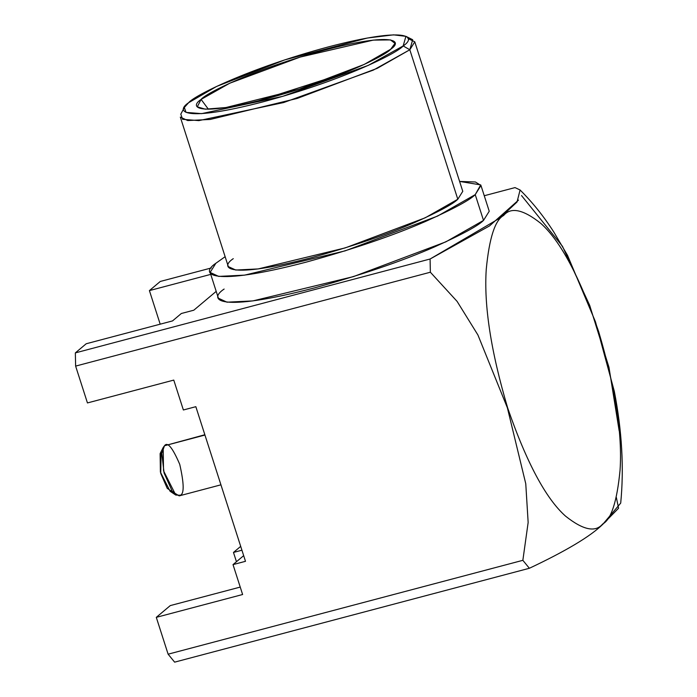 <?xml version="1.0" encoding="UTF-8"?>
<svg xmlns="http://www.w3.org/2000/svg" width="697" height="697" viewBox="0 0 697 697"><rect width="100%" height="100%" fill="white"/><g stroke="black" fill="none" stroke-linecap="round" stroke-linejoin="round"><path stroke-width="1.05" d="M616.348 497.458L618.57 508.235L602.705 524.397C590.429 536.376 565.99 551.005 529.371 568.273L174.633 662.15L168.116 654.187L156.294 617.35L170.268 605.597L156.294 617.35L168.116 654.187L522.855 560.318L528.152 522.471L525.765 483.735L507.381 407.806L477.924 334.996L457.101 301.392L430.363 272.222L75.624 366.099L75.346 352.891L86.201 343.76L75.346 352.891L430.084 259.014L489.486 225.95L518.507 200.1M87.447 402.936L75.624 366.099L87.447 402.936L173.771 380.092L183.372 409.984L173.771 380.092L87.447 402.936M160.188 324.175L149.411 290.597L160.266 281.466L149.411 290.597L210.747 274.374L149.411 290.597L160.188 324.175M236.457 561.721L233.478 552.442L240.692 546.378L233.478 552.442L241.92 550.203L233.478 552.442L236.457 561.721M242.617 594.515L233.016 564.614L243.671 555.657L233.016 564.614L242.617 594.515L156.294 617.35L242.617 594.515M515.005 187.598L484.258 195.735L515.005 187.598L520.084 189.985L517.043 202.008L499.679 218.205L430.084 259.014L430.363 272.222L457.101 301.392L477.924 334.996L507.381 407.806L525.765 483.735L528.152 522.471L522.855 560.318L529.371 568.273C565.99 551.005 590.429 536.376 602.705 524.397L620.696 503.103M211.33 267.953L160.266 281.466L211.33 267.953M216.201 291.372L193.81 310.2L181.333 313.502L172.525 320.916L86.201 343.76L172.525 320.916L181.333 313.502L193.81 310.2L216.201 291.372M210.119 272.431L218.396 298.203L226.969 302.184L252.906 300.904L353.423 276.622L445.845 241.859L483.509 220.4L475.232 194.629L480.721 184.914L459.593 181.42L475.424 181.987L480.965 185.472L475.232 194.629L437.568 216.087L345.154 250.85L244.63 275.132L218.692 276.404L210.119 272.431L215.852 263.274L225.14 256.696L215.852 263.274C199.089 274.365 210.599 287.112 306.053 262.168C353.64 249.021 393.491 235.447 425.597 221.419C453.555 208.873 470.1 199.943 475.232 194.629L483.509 220.4C478.369 225.715 461.832 234.645 433.874 247.2C401.768 261.218 361.917 274.792 314.321 287.939C218.867 312.883 207.357 300.137 224.129 289.046M521.522 195.552L562.453 246.294L589.688 305.373L608.969 367.31L619.163 430.807M183.372 409.984L195.84 406.682L245.492 561.312L233.016 564.614L245.492 561.312L195.84 406.682L183.372 409.984M240.23 587.083L170.268 605.597L240.23 587.083M602.678 523.996C595.43 532.7 583.041 530.06 565.485 516.085C545.856 498.582 526.583 462.547 507.677 407.98C490.958 351.584 483.814 305.356 486.253 269.286C489.268 238.008 495.062 220.078 503.626 215.495C510.866 206.782 523.264 209.422 540.811 223.397C560.449 240.901 579.721 276.936 598.618 331.502C615.346 387.898 622.491 434.135 620.051 470.196C617.028 501.474 611.243 519.404 602.678 523.996L602.678 523.996C611.243 519.404 617.028 501.474 620.051 470.196C622.491 434.135 615.346 387.898 598.618 331.502C579.721 276.936 560.449 240.901 540.811 223.397C523.264 209.422 510.866 206.782 503.626 215.495C495.062 220.078 489.268 238.008 486.253 269.286C483.814 305.356 490.958 351.584 507.677 407.98C526.583 462.547 545.856 498.582 565.485 516.085C583.041 530.06 595.43 532.7 602.678 523.996M620.705 503.103C624.111 468.157 621.977 430.894 614.31 391.313L595.499 321.892L567.515 255.337L553.949 232.258C543.921 216.567 532.63 202.478 520.084 189.985M168.116 654.187L174.633 662.15L529.371 568.273L522.855 560.318L168.116 654.187M75.624 366.099L430.363 272.222L430.084 259.014L75.346 352.891L75.624 366.099M173.745 491.394L172.603 491.951L167.245 488.362L160.719 473.376L161.164 452.222M163.185 447.509L160.118 453.616L160.397 472.078L170.077 491.246L175.757 495.044L163.534 470.823L163.185 447.509L164.501 445.749C167.498 441.445 172.577 447.648 179.739 464.359C184.069 483.448 184.287 493.737 180.384 495.227L175.757 495.044M204.848 434.745L164.501 445.749L161.791 453.277L164.083 473.002L172.481 491.794L179.164 495.881L220.932 484.824M164.501 445.749L204.944 435.041L164.501 445.749M341.652 74.091L258.552 100.777L341.652 74.091M208.394 109.229L201.093 99.41L197.295 106.833L205.293 109.176L225.915 107.538L299.431 89.12L364.235 64.42L390.695 49.234L394.99 43.362L390.459 39.912L373.287 40.112L300.172 57.076L229.766 83.204L201.093 99.41L208.394 109.229M184.33 107.486L180.793 114.177L182.588 119.309L198.88 120.616L283.688 102.537L373.287 70.127L409.819 49.766L403.171 45.932C417.041 36.758 407.518 26.207 328.566 46.847C248.716 68.236 193.862 95.811 188.617 102.712C174.755 111.886 184.269 122.428 263.231 101.797C343.072 80.408 397.926 52.824 403.171 45.932L368.269 65.387L282.651 96.36L201.616 113.637L186.047 112.383L184.33 107.486L188.617 102.712L216.601 86.445L284.751 59.89L367.267 38.047L393.509 34.85L405.915 36.34L403.171 45.932L409.819 49.766L412.685 39.729L405.915 36.34M201.093 99.41C205.728 93.32 254.205 68.942 324.767 50.045C394.537 31.809 402.953 41.123 390.695 49.234C386.06 55.324 337.592 79.702 267.029 98.599C197.251 116.835 188.835 107.521 201.093 99.41M409.819 49.766L377.208 68.341L297.21 98.434L210.198 119.448L187.746 120.555L180.323 117.113L228.311 266.594L235.734 270.035L258.186 268.929L345.207 247.905L425.205 217.812L457.807 199.246L462.773 191.318L414.776 41.837L409.819 49.766L457.807 199.246L409.819 49.766M407.945 38.466L414.776 41.837M457.807 199.246C453.364 203.846 439.04 211.574 414.846 222.439C387.053 234.575 352.551 246.329 311.359 257.707C228.729 279.297 218.762 268.267 233.277 258.665M483.509 220.4L489.233 211.243L480.965 185.472"/></g></svg>
